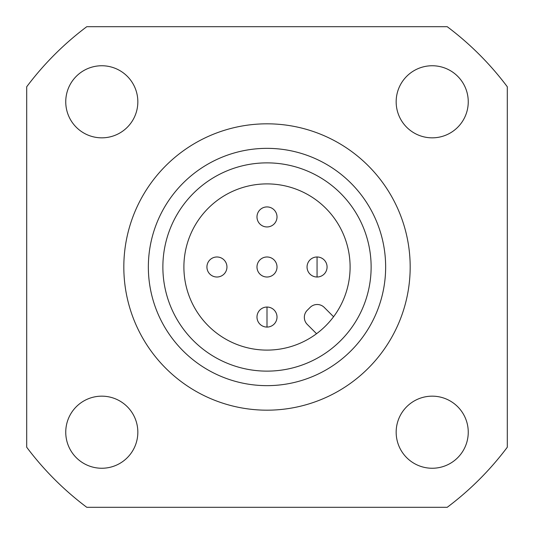 <?xml version="1.0" encoding="UTF-8"?>
<svg xmlns="http://www.w3.org/2000/svg" width="534" height="534" viewBox="0 0 534 534"><rect width="100%" height="100%" fill="white"/><g stroke="black" fill="none" stroke-linecap="round" stroke-linejoin="round"><path stroke-width="0.8" d="M317.062 256.988A10.012 10.012 0 0 1 327.075 267A10.012 10.012 0 0 1 317.062 277.012A10.012 10.012 0 0 1 307.05 267A10.012 10.012 0 0 1 317.062 256.988L317.062 277.012A10.012 10.012 0 0 1 307.05 267A10.012 10.012 0 0 1 317.062 256.988M267 307.05A10.012 10.012 0 0 1 277.012 317.062A10.012 10.012 0 0 1 267 327.075A10.012 10.012 0 0 1 256.988 317.062A10.012 10.012 0 0 1 267 307.05L267 327.075A10.012 10.012 0 0 1 256.988 317.062A10.012 10.012 0 0 1 267 307.05M267 123.821A143.179 143.179 0 0 1 410.179 267A143.179 143.179 0 0 1 267 410.179A143.179 143.179 0 0 1 123.821 267A143.179 143.179 0 0 1 267 123.821M267 148.352A118.648 118.648 0 0 1 385.648 267A118.648 118.648 0 0 1 267 385.648A118.648 118.648 0 0 1 148.352 267A118.648 118.648 0 0 1 267 148.352M267 162.87A104.13 104.13 0 0 1 371.13 267A104.13 104.13 0 0 1 267 371.13A104.13 104.13 0 0 1 162.87 267A104.13 104.13 0 0 1 267 162.87M267 350.104A83.104 83.104 0 0 1 183.896 267A83.104 83.104 0 0 1 267 183.896A83.104 83.104 0 0 1 350.104 267A83.104 83.104 0 0 1 267 350.104M333.576 316.742L324.265 307.43A10.012 10.012 0 0 0 310.107 307.43L307.27 310.267A10.012 10.012 0 0 0 307.27 324.425L316.555 333.71M267 256.988A10.012 10.012 0 0 1 277.012 267A10.012 10.012 0 0 1 267 277.012A10.012 10.012 0 0 1 256.988 267A10.012 10.012 0 0 1 267 256.988A10.012 10.012 0 0 1 277.012 267A10.012 10.012 0 0 1 267 277.012A10.012 10.012 0 0 1 256.988 267A10.012 10.012 0 0 1 267 256.988M216.938 256.988A10.012 10.012 0 0 1 226.95 267A10.012 10.012 0 0 1 216.938 277.012A10.012 10.012 0 0 1 206.925 267A10.012 10.012 0 0 1 216.938 256.988A10.012 10.012 0 0 1 226.95 267A10.012 10.012 0 0 1 216.938 277.012A10.012 10.012 0 0 1 206.925 267A10.012 10.012 0 0 1 216.938 256.988M267 206.925A10.012 10.012 0 0 1 277.012 216.938A10.012 10.012 0 0 1 267 226.95A10.012 10.012 0 0 1 256.988 216.938A10.012 10.012 0 0 1 267 206.925A10.012 10.012 0 0 1 277.012 216.938A10.012 10.012 0 0 1 267 226.95A10.012 10.012 0 0 1 256.988 216.938A10.012 10.012 0 0 1 267 206.925M432.206 137.839A36.045 36.045 0 0 1 396.161 101.794A36.045 36.045 0 0 1 432.206 65.749A36.045 36.045 0 0 1 468.251 101.794A36.045 36.045 0 0 1 432.206 137.839M101.794 137.839A36.045 36.045 0 0 1 65.749 101.794A36.045 36.045 0 0 1 101.794 65.749A36.045 36.045 0 0 1 137.839 101.794A36.045 36.045 0 0 1 101.794 137.839M101.794 468.251A36.045 36.045 0 0 1 65.749 432.206A36.045 36.045 0 0 1 101.794 396.161A36.045 36.045 0 0 1 137.839 432.206A36.045 36.045 0 0 1 101.794 468.251M432.206 468.251A36.045 36.045 0 0 1 396.161 432.206A36.045 36.045 0 0 1 432.206 396.161A36.045 36.045 0 0 1 468.251 432.206A36.045 36.045 0 0 1 432.206 468.251M507.3 86.775A300.375 300.375 0 0 0 447.225 26.7L86.775 26.7A300.375 300.375 0 0 0 26.7 86.775L26.7 447.225A300.375 300.375 0 0 0 86.775 507.3L447.225 507.3A300.375 300.375 0 0 0 507.3 447.225L507.3 86.775"/></g></svg>
